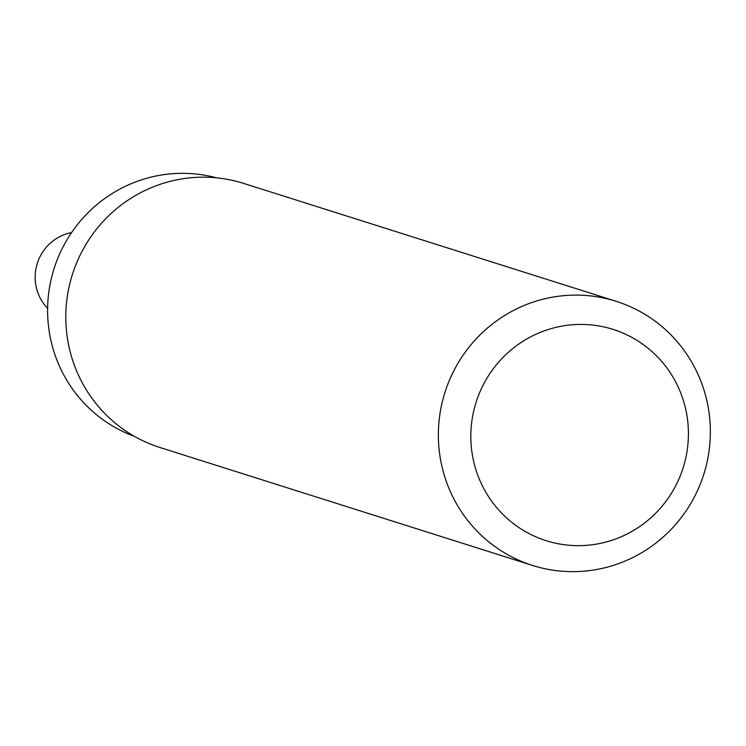 <?xml version="1.0" encoding="UTF-8"?>
<svg xmlns="http://www.w3.org/2000/svg" width="746" height="746" viewBox="0 0 746 746"><rect width="100%" height="100%" fill="white"/><g stroke="black" fill="none" stroke-linecap="round" stroke-linejoin="round"><path stroke-width="1.12" d="M216.405 177.818A135.753 133.03 107.6 0 0 54.048 268.691A135.753 133.03 107.6 0 0 134.56 436.438M616.159 301.309L243.597 183.385A138.523 135.744 107.6 0 0 72.381 274.491A138.523 135.744 107.6 0 0 159.989 447.516L532.56 565.44A138.523 135.744 107.6 0 0 574.355 571.641A138.523 135.744 107.6 0 0 708.7 453.288A138.523 135.744 107.6 0 0 616.159 301.309A138.523 135.744 107.6 0 0 444.942 392.415A138.523 135.744 107.6 0 0 532.56 565.44M579.623 545.652A110.818 108.59 107.6 0 0 673.843 378.614A110.818 108.59 107.6 0 0 485.404 380.852A110.818 108.59 107.6 0 0 579.623 545.652M47.604 308.34A45.021 44.117 -72.4 0 1 37.3 263.394A45.021 44.117 -72.4 0 1 71.597 232.556"/></g></svg>
